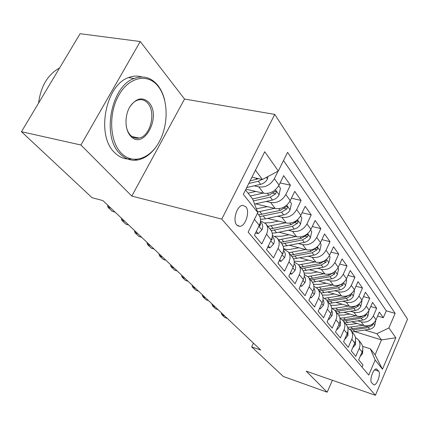 <?xml version="1.0" encoding="UTF-8"?>
<svg xmlns="http://www.w3.org/2000/svg" width="429" height="429" viewBox="0 0 429 429"><rect width="100%" height="100%" fill="white"/><g stroke="black" fill="none" stroke-linecap="round" stroke-linejoin="round"><path stroke-width="0.64" d="M236.77 225.005L239.747 226.34C245.554 226.378 250.22 211.459 245.887 206.751L242.616 205.341C236.835 205.582 232.379 220.56 236.77 225.005M140.24 41.522L80.931 145.018L131.8 196.08L184.534 99.045L140.24 41.522L80.094 33.709L21.45 131.703L92.069 197.71L102.912 200.595L260.693 350.016L251.689 346.911L283.322 376.48L327.166 392.186L332.395 380.287M184.534 99.045L274.748 114.393L407.55 319.203L375.418 395.291L221.772 219.117L274.748 114.393M254.44 219.396L259.277 225.354L254.445 235.194L261.776 243.962L266.506 234.25L271.192 240.02C272.994 235.955 272.742 232.464 270.436 229.553L266.173 224.206M271.192 240.02L266.532 249.646L273.471 257.936L278.03 248.445L282.47 253.909C284.207 249.925 283.934 246.498 281.655 243.624L277.633 238.578M282.47 253.909L277.971 263.32L284.545 271.176L288.948 261.888L293.157 267.069C294.836 263.175 294.546 259.802 292.294 256.966L288.492 252.193M293.157 267.069L288.814 276.281L295.055 283.735L299.308 274.646L303.303 279.563C304.922 275.75 304.622 272.436 302.397 269.632L298.799 265.122M303.303 279.563L299.104 288.583L305.03 295.667L309.148 286.765L312.95 291.441C314.516 287.703 314.2 284.448 312.001 281.676L308.596 277.402M312.95 291.441L308.885 300.268L314.521 307.008L318.511 298.289L322.125 302.745C323.643 299.083 323.316 295.881 321.144 293.141L317.916 289.087M322.125 302.745L318.189 311.395L323.563 317.814L327.424 309.266L330.872 313.513C332.341 309.92 332.003 306.773 329.863 304.07L326.791 300.225M330.872 313.513L327.054 321.991L332.175 328.11L335.923 319.734L339.216 323.788C340.637 320.265 340.294 317.17 338.175 314.5L335.258 310.843M339.216 323.788L335.51 332.1L340.401 337.939L344.037 329.724L347.184 333.596C348.562 330.142 348.209 327.096 346.123 324.458L343.345 320.978M347.184 333.596L343.586 341.747L348.257 347.334L351.791 339.275L354.799 342.975C356.14 339.586 355.78 336.588 353.716 333.987L351.072 330.668M354.799 342.975L351.303 350.97L355.77 356.317L359.207 348.407C360.526 345.05 360.162 342.085 358.118 339.505L355.432 337.494M351.823 321.873L363.99 325.568C369.305 326.608 373.327 324.656 376.056 319.718L379.359 312.087L383.311 317.717L377.643 316.05M357.904 320.865L361.17 321.852C366.522 322.887 370.576 320.913 373.332 315.937L376.673 308.253L370.736 306.531M376.673 308.253L372.554 302.375L369.154 310.146C366.355 315.176 362.253 317.181 356.848 316.152L344.16 312.36M336.143 302.429L349.388 306.317C354.89 307.33 359.073 305.276 361.947 300.144L365.444 292.229L369.744 298.37L363.513 296.6M327.745 292.047L341.591 296.031C347.19 297.034 351.464 294.921 354.413 289.693L358.006 281.628L362.51 288.047L355.957 286.223M318.94 281.183L333.43 285.274C339.13 286.261 343.495 284.089 346.525 278.753L350.23 270.533L354.939 277.252L348.048 275.375M309.695 269.809L324.882 274.002C330.689 274.973 335.146 272.731 338.266 267.288L342.079 258.907L347.013 265.948L339.757 264.017M299.978 257.883L315.921 262.178C321.83 263.127 326.389 260.827 329.601 255.266L333.531 246.718L338.712 254.102L331.049 252.113M289.752 245.372L306.504 249.769C312.532 250.692 317.192 248.316 320.501 242.642L324.56 233.923L329.998 241.677L321.9 239.629M278.973 232.223L296.611 236.722C302.751 237.618 307.523 235.167 310.934 229.37L315.127 220.468L320.844 228.619L312.274 226.523M267.594 218.393L286.197 222.989C292.46 223.852 297.345 221.321 300.858 215.396L305.201 206.306L311.218 214.891L302.129 212.736M255.561 203.829L275.225 208.515C281.606 209.341 286.61 206.724 290.24 200.665L294.734 191.382L301.083 200.429L291.42 198.225M245.919 189.173L263.637 193.238C270.147 194.021 275.279 191.313 279.032 185.113L283.692 175.627L290.39 185.183L280.105 182.931M266.506 234.25C268.334 230.148 268.093 226.635 265.776 223.707L260.516 220.908M278.03 248.445C279.794 244.428 279.531 240.975 277.241 238.084L272.388 235.371M288.948 261.888C290.647 257.958 290.369 254.563 288.106 251.71L283.612 249.083M299.308 274.646C300.949 270.796 300.654 267.46 298.418 264.639L294.24 262.098M378.71 371.262L376.571 369.004C373.584 367.868 369.101 380.223 371.632 382.657L373.734 384.813C376.694 385.993 381.166 373.788 378.71 371.262L374.592 369.895M245.538 189.94L252.654 199.002L257.824 212.553L248.16 232.116L368.747 375.064L375.177 360.033L370.377 348.825L362.639 346.364M257.824 212.553L243.323 194.337L264.736 151.732L278.33 171.021L287.569 152.322L395.125 313.379L388.905 327.928L395.822 337.741L382.486 369.219L375.177 360.033M254.156 185.837L258.821 186.888L263.637 193.238M266.173 201.448L270.667 202.504L275.225 208.515M277.552 216.237L281.88 217.288L286.197 222.989M288.336 230.26L292.514 231.311L296.611 236.722M298.573 243.581L302.611 244.627L306.504 249.769M308.306 256.247L312.21 257.287L315.921 262.178M317.567 268.307L321.348 269.342L324.882 274.002M326.394 279.799L330.062 280.829L333.43 285.274M334.813 290.771L338.374 291.79L341.591 296.031M342.857 301.249L346.31 302.257L349.388 306.317M350.547 311.272L353.904 312.269L356.848 316.152M383.311 317.717L386.282 310.821L283.521 160.521M278.072 171.16L274.372 178.652C270.57 184.904 265.385 187.65 258.821 186.888M290.39 185.183L285.832 194.546C282.153 200.659 277.096 203.314 270.667 202.504M301.083 200.429L296.68 209.599C293.12 215.578 288.186 218.141 281.88 217.288M311.218 214.891L306.966 223.868C303.517 229.713 298.697 232.196 292.514 231.311M320.844 228.619L316.731 237.414C313.385 243.136 308.676 245.544 302.611 244.627M329.998 241.677L326.013 250.289C322.769 255.893 318.168 258.226 312.21 257.287M338.712 254.102L334.851 262.548C331.697 268.039 327.198 270.302 321.348 269.342M347.013 265.948L343.27 274.233C340.202 279.611 335.8 281.81 330.062 280.829M354.939 277.252L351.303 285.376C348.321 290.647 344.01 292.787 338.374 291.79M362.51 288.047L358.976 296.021C356.07 301.19 351.85 303.271 346.31 302.257M369.744 298.37L366.307 306.199C363.481 311.272 359.346 313.293 353.904 312.269M362.022 367.09L362.961 364.913L358.682 359.797L362.087 351.946C363.39 348.621 363.025 345.672 360.987 343.103L358.467 339.94M370.377 348.825L375.096 354.831L381.488 339.913L376.887 333.719L388.905 327.928M354.912 331.676L381.488 339.913L395.822 337.741M345.935 324.222L346.804 324.49M364.95 330.057L376.887 333.719M80.931 145.018L21.45 131.703M131.8 196.08L221.772 219.117M375.418 395.291L306.209 371.155L327.166 392.186M253.459 343.162L251.689 346.911M251.936 177.209L262.371 179.499L255.459 170.19M386.282 310.821L395.125 313.379M347.876 328.147L350.718 330.228C352.794 332.84 353.147 335.859 351.791 339.275M339.972 318.377L342.986 320.533C345.088 323.176 345.436 326.244 344.037 329.724M331.692 308.156L334.899 310.387C337.022 313.068 337.366 316.184 335.923 319.734M323.016 297.453L326.426 299.764C328.576 302.477 328.909 305.646 327.424 309.266M313.899 286.234L317.54 288.62C319.723 291.371 320.045 294.594 318.511 298.289M304.322 274.463L308.215 276.93C310.424 279.713 310.735 282.995 309.148 286.765M259.277 225.354C261.148 221.192 260.918 217.642 258.585 214.698L257.459 213.283M278.33 171.021L262.371 179.499M375.096 354.831L382.486 369.219M360.001 356.767L362.596 353.458L362.784 349.458M222.678 314.012L222.174 315.036L224.603 315.835M227.332 318.42L224.914 317.621L222.174 315.036L221.31 313.519L221.578 312.972M356.96 323.434L351.072 324.404L346.053 324.372M362.977 325.262L347.704 327.418M375.793 320.265L374.737 325.418C373.675 327.541 371.97 328.834 369.616 329.3L352.08 331.933M370.688 325.059L367.497 326.485L349.587 329.15M350.724 330.228L368.318 327.579L372.528 325.161L372.999 323.659M121.08 152.928C132.384 164.94 150.005 159.03 159.282 141.699C168.71 124.528 168.415 99.222 158.135 86.315C148.016 73.155 129.386 76.491 118.93 94.997C108.312 113.326 109.62 141.2 121.08 152.928M156.488 146.225C151.072 154.049 144.739 158.65 137.489 160.017C130.925 161.025 125.053 158.886 119.868 153.603C101.56 136.738 110.945 86.079 134.1 78.491C143.366 75.177 151.281 77.477 157.829 85.392C160.945 89.371 163.213 94.235 164.639 99.995M130.518 135.955C124.941 129.933 124.431 116.334 129.579 107.325C135.998 97.994 142.487 96.434 149.045 102.654C161.921 116.865 143.265 151.019 130.518 135.955M126.153 125.531C126.786 129.467 128.148 132.615 130.234 134.974C132.818 137.73 135.789 138.755 139.152 138.052C150.343 136.197 156.279 112.554 147.849 103.33C144.97 100.011 141.565 98.943 137.618 100.139C134.261 101.341 131.435 104.011 129.134 108.151M131.027 158.95C124.85 159.54 119.316 157.352 114.43 152.386C96.042 135.559 105.346 85.13 128.55 77.601C133.119 75.81 137.548 75.595 141.838 76.941M138.562 137.929L138.138 138.224M38.572 103.089C40.83 86.165 47.828 74.464 59.583 67.986M352.654 347.881L355.432 344.659L355.539 340.31M213.326 305.158L212.811 306.199L215.267 306.998M218.109 309.684L215.658 308.891L212.811 306.199L211.969 304.681L212.237 304.129M344.975 338.599L345.243 338.926L347.951 335.462L347.962 330.77M203.593 295.94L203.067 297.002L205.555 297.796M208.51 300.595L206.033 299.801L203.067 297.002L202.241 295.49L202.52 294.927M344.884 338.808L345.243 338.926M336.942 328.887L337.333 329.359L340.133 325.858L340.653 323.251L340.031 320.817M193.463 286.347L192.916 287.425L195.442 288.218M198.52 291.135L196.005 290.342L192.916 287.425L192.117 285.918L192.406 285.344M336.808 329.193L337.333 329.359M328.528 318.715L329.054 319.342L332.105 315.406L332.486 312.993L331.73 310.424M182.899 276.346L182.341 277.44L184.894 278.233M188.106 281.274L185.559 280.48L182.341 277.44L181.564 275.944L181.858 275.359M328.346 319.128L329.054 319.342M349.737 314.028L343.715 315.047L338.599 315.036M355.85 315.857L343.844 317.873L339.924 318.109M368.886 310.703L367.905 316.103C366.816 318.264 365.074 319.589 362.677 320.072L344.819 322.828M363.974 315.454L360.467 317.133L342.406 319.927M343.404 321.053L361.325 318.275L365.615 315.798L366.06 314.141M342.192 304.204L336.036 305.276L330.711 305.271M348.412 306.027L336.154 308.145L332.298 308.413M361.674 300.718L361.942 301.083L360.773 306.381C359.658 308.58 357.877 309.936 355.437 310.44L337.242 313.326M356.96 305.416L353.126 307.368L334.818 310.301M335.768 311.475L354.022 308.564L358.403 306.022L358.794 304.209M334.314 293.935L328.008 295.066L322.351 295.045M340.637 295.758L324.715 298.284M354.134 290.272L354.51 290.798L353.324 296.219C352.177 298.461 350.359 299.85 347.865 300.375L329.333 303.405M349.619 294.905L345.452 297.163L326.807 300.241M327.788 301.469L346.391 298.412L350.863 295.806L351.169 293.854M326.072 283.194L319.616 284.384L313.502 284.32M332.507 285.012L316.559 287.671M346.241 279.343L346.739 280.04L345.533 285.591C344.353 287.88 342.492 289.296 339.95 289.848L321.058 293.034M341.929 283.896L337.425 286.486L318.415 289.72M319.444 291.007L338.406 287.789L342.975 285.119L343.162 283.043M319.712 308.049L320.377 308.853L323.375 305.271C324.227 303.158 324.109 301.255 323.021 299.549M171.884 265.91L171.305 267.026L173.895 267.814M177.241 270.989L174.667 270.2L171.305 267.026L170.56 265.535L170.865 264.945M319.471 308.58L320.377 308.853M317.444 271.948L310.827 273.198L304.118 273.064M323.992 273.756L307.872 276.555M337.966 267.894L338.604 268.774L337.371 274.463C336.159 276.796 334.255 278.249 331.665 278.823L312.398 282.175M333.901 272.324L329.016 275.3L309.631 278.705M310.709 280.057L330.046 276.673L334.717 273.927L334.647 271.793M310.457 296.857L311.277 297.849L314.387 294.224C315.31 291.945 315.138 289.924 313.878 288.165M160.376 255.014L159.786 256.151L162.403 256.933M165.905 260.247L163.293 259.465L159.786 256.151L159.068 254.676L159.384 254.07M310.151 297.517L311.277 297.849M308.403 260.151L301.614 261.476L294.165 261.218M315.063 261.947L298.638 264.908M329.295 255.882L330.078 256.966L328.818 262.805C327.574 265.181 325.627 266.672 322.983 267.272L303.233 270.801M301.555 268.575L321.283 265.015L326.061 262.194L326.12 259.963L320.206 263.578L300.429 267.165M300.729 285.097L301.721 286.299L304.949 282.631C305.947 280.169 305.721 278.035 304.274 276.228L304.274 276.228M148.354 243.629L147.742 244.787L150.397 245.56M154.054 249.029L151.41 248.252L147.742 244.787L147.061 243.323L147.383 242.712M300.354 285.902L301.721 286.299M298.911 247.774L289.446 249.501L286.422 249.388L283.601 248.723M305.695 249.555L288.883 252.681M320.184 243.27L321.128 244.578L319.846 250.568C318.559 252.997 316.57 254.526 313.867 255.153L293.511 258.88M291.956 256.537L312.087 252.783L316.972 249.882C317.691 248.648 317.701 247.876 316.999 247.571L310.95 251.271L290.771 255.051M290.492 272.721L291.677 274.152L295.034 270.442C296.064 267.932 295.849 265.76 294.38 263.932L294.165 263.663M293.168 267.042L293.726 265.631M135.773 231.714L135.14 232.893L137.832 233.66M141.661 237.291L138.985 236.518L135.14 232.893L134.502 231.451L134.835 230.823M290.036 273.686L291.677 274.152M288.942 234.765L281.783 236.25L275.048 236.331M295.849 236.524L278.641 239.843M310.607 230.008L311.727 231.563L310.424 237.714C309.094 240.192 307.051 241.763 304.295 242.417L283.194 246.369M281.874 243.892L302.424 239.929L307.421 236.942C308.167 235.65 308.161 234.856 307.405 234.545L301.228 238.342L280.625 242.331M279.708 259.679L281.102 261.363L284.593 257.614C285.66 255.051 285.457 252.842 283.971 250.992L283.521 250.434M282.379 254.097L283.151 253.121L283.231 251.861M122.597 219.24L121.949 220.442L124.667 221.198M128.684 225L125.97 224.238L121.949 220.442L121.348 219.015L121.691 218.382M279.161 260.832L281.102 261.363M278.459 221.074L271.096 222.651L264.972 222.914M285.489 222.812L267.862 226.33M300.52 216.05L301.839 217.873L300.509 224.19C299.136 226.727 297.045 228.335 294.23 229.027L276.523 232.738L272.211 233.21M271.198 230.598L292.256 226.405L297.377 223.327C298.15 221.975 298.128 221.149 297.308 220.844L291.001 224.732L269.954 228.952M268.334 245.924L269.954 247.887L273.589 244.096C274.699 241.473 274.506 239.232 273.005 237.36L272.292 236.476M271.042 240.326L272.066 239.425L272.099 237.484M108.789 206.156L108.113 207.384L110.87 208.129M115.079 212.119L112.334 211.368L108.113 207.384L107.561 205.984L107.92 205.335M267.68 247.276L269.954 247.887M267.412 206.655L256.381 208.778M274.581 208.36L257.609 211.99M289.891 201.335L291.425 203.453L290.063 209.953C288.647 212.543 286.502 214.2 283.623 214.924L265.535 218.838L260.505 219.358M259.802 216.607L281.542 212.157L286.792 208.982C287.596 207.566 287.553 206.703 286.663 206.403L280.217 210.398L258.725 214.859M256.311 231.387L258.188 233.655L261.98 229.831C263.133 227.15 262.95 224.866 261.427 222.973L260.43 221.729M259.111 225.681L259.615 225.965L260.36 224.962L260.306 222.404M255.534 232.968L258.188 233.655M255.77 191.436L248.091 193.195M263.068 193.109L250.311 196.015M278.673 185.8L280.437 188.245L279.054 194.932C277.59 197.581 275.386 199.281 272.436 200.048L254.579 204.048M253.389 200.928L270.243 197.126L275.627 193.854C276.458 192.353 276.394 191.463 275.429 191.173L268.849 195.27L252.611 198.943M267.937 176.544L267.417 179.07C265.905 181.778 263.637 183.532 260.628 184.336L246.734 187.559M258.617 178.673L250.096 180.861M248.788 183.473L258.306 181.247L262.13 179.445M361.17 321.852L363.99 325.568M373.332 315.937L376.056 319.718M274.372 178.652L279.032 185.113M285.832 194.546L290.24 200.665M296.68 209.599L300.858 215.396M306.966 223.868L310.934 229.37M316.731 237.414L320.501 242.642M326.013 250.289L329.601 255.266M334.851 262.548L338.266 267.288M343.27 274.233L346.525 278.753M351.303 285.376L354.413 289.693M358.976 296.021L361.947 300.144M366.307 306.199L369.154 310.146M359.207 348.407L362.087 351.946M375.938 369.02L377.247 369.455M361.792 352.627L362.532 353.544M374.764 325.295L373.353 323.364M352.574 328.914L351.206 327.188M354.778 331.697L353.432 329.998M367.497 326.485L367.085 325.938M369.616 329.3L368.318 327.579M371.267 324.78L372.528 325.161M354.493 343.667L355.368 344.739M346.868 334.304L347.887 335.553M338.894 324.506L340.063 325.943M330.539 314.248L331.88 315.889M367.937 315.975L366.387 313.867M345.265 319.675L343.844 317.873M347.565 322.581L346.16 320.801M360.467 317.133L359.995 316.505M362.677 320.072L361.325 318.275M364.157 315.363L365.615 315.798M360.805 306.247L359.116 303.941M337.639 310.028L336.154 308.145M340.041 313.063L338.572 311.207M353.126 307.368L352.595 306.66M355.437 310.44L354.022 308.564M356.805 305.555L358.403 306.022M353.351 296.085L351.512 293.565M329.67 299.946L328.115 297.983M332.18 303.121L330.646 301.179M345.452 297.163L344.857 296.369M347.865 300.375L346.391 298.412M349.185 295.324L350.863 295.806M345.56 285.451L343.549 282.706M321.332 289.409L319.707 287.35M323.959 292.728L322.356 290.696M337.425 286.486L336.754 285.591M339.95 289.848L338.406 287.789M341.205 284.625L342.975 285.119M321.788 303.496L323.305 305.357M337.403 274.324L335.21 271.332M312.607 278.373L310.902 276.217M315.358 281.848L313.674 279.724M329.016 275.3L328.271 274.308M331.665 278.823L330.046 276.673M332.85 273.418L334.717 273.927M312.596 292.208L314.312 294.315M328.855 262.655L326.464 259.395M303.459 266.806L301.673 264.543M306.344 270.447L304.579 268.222M320.206 263.578L319.369 262.468M322.983 267.272L321.283 265.015M324.083 261.669L326.061 262.194M302.938 280.346L304.874 282.722M319.878 250.418L317.278 246.863M293.865 254.665L291.988 252.295M296.889 258.494L295.039 256.156M310.95 251.271L310.022 250.037M313.867 255.153L312.087 252.783M314.881 249.335L316.972 249.882M292.782 267.868L294.948 270.533M310.457 237.559L307.62 233.687M283.784 241.918L281.805 239.42M286.958 245.935L285.017 243.479M301.228 238.342L300.198 236.969M304.295 242.417L302.424 239.929M305.207 236.379L307.421 236.942M282.078 254.724L284.507 257.711M282.845 253.035L283.151 253.121M300.541 224.035L297.447 219.814M273.176 228.507L271.101 225.879M276.523 232.738L274.48 230.153M291.001 224.732L289.854 223.214M294.23 229.027L292.256 226.405M295.018 222.748L297.377 223.327M270.785 240.857L273.504 244.192M271.519 239.28L272.066 239.425M290.101 209.792L286.728 205.191M262.006 214.382L259.818 211.61M265.535 218.838L263.379 216.114M280.217 210.398L278.952 208.714M283.623 214.924L281.542 212.157M284.282 208.387L286.792 208.982M258.859 226.206L261.888 229.923M259.55 224.758L260.36 224.962M279.086 194.766L275.413 189.752M268.849 195.27L267.444 193.404M272.436 200.048L270.243 197.126M272.946 193.243L275.627 193.854M267.455 178.898L266.35 177.386M256.826 179.284L255.925 178.083M260.628 184.336L258.306 181.247M237.671 225.804L239.747 226.34M135.001 159.454L137.489 160.017M128.55 77.601L134.1 78.491M139.152 138.052L132.003 136.567M259.325 225.89L259.615 225.965"/></g></svg>
